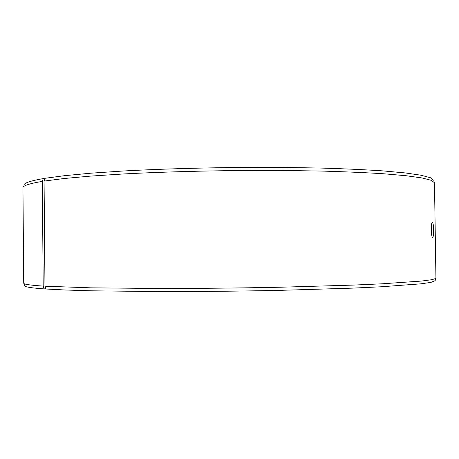 <?xml version="1.0" encoding="UTF-8"?>
<svg xmlns="http://www.w3.org/2000/svg" width="459" height="459" viewBox="0 0 459 459"><rect width="100%" height="100%" fill="white"/><g stroke="black" fill="none" stroke-linecap="round" stroke-linejoin="round"><path stroke-width="0.69" d="M44.856 178.735L43.249 178.585L42.314 181.38L43.198 286.089L44.184 288.895L45.831 288.7M44.07 181.093L44.965 286.198L90.498 287.827L158.619 288.487C198.466 288.476 239.007 288.057 280.254 287.231L353.017 285.102L382.129 283.805L421.729 281.04L431.879 279.686L435.93 278.412L434.484 182.757L431.345 180.33L422.045 177.954L406.198 175.74L383.741 173.777C365.605 172.624 344.606 171.712 320.743 171.046L282.262 170.467C228.169 170.157 169.583 171.482 122.364 174.024L90.188 176.136L63.893 178.534L44.07 181.093L45.005 178.293L64.748 175.654L90.922 173.186L122.926 171.023C169.893 168.419 228.129 167.07 281.912 167.42L320.181 168.04C343.917 168.74 364.807 169.687 382.858 170.886L405.222 172.928L421.018 175.229L430.312 177.69L433.474 180.203M23.897 185.207C23.891 183.072 30.34 180.869 43.249 178.585M24.711 285.693L23.719 283.192L22.95 187.783C22.916 185.723 29.365 183.589 42.314 181.38M44.965 286.198L45.946 289.015L65.471 290.013L91.289 290.805L159.061 291.58C198.684 291.608 238.996 291.201 280.001 290.352L352.38 288.137L381.349 286.772L420.8 283.84L430.932 282.394L435.121 280.678M24.843 286.037C25.664 287.064 32.113 288.017 44.184 288.895M23.845 283.444C24.643 284.402 31.092 285.28 43.198 286.089M433.629 230.005C433.675 234.647 433.342 237.085 432.625 237.32C430.926 237.16 430.812 221.531 432.481 222.454C433.153 223.108 433.537 225.627 433.629 230.005M434.994 281.023L435.93 278.412"/></g></svg>

